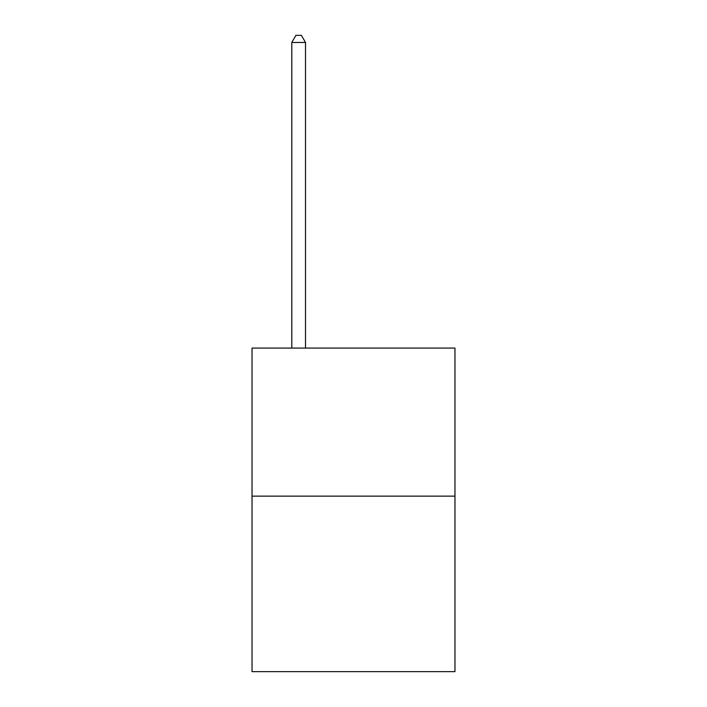 <?xml version="1.0" encoding="UTF-8"?>
<svg xmlns="http://www.w3.org/2000/svg" width="707" height="707" viewBox="0 0 707 707"><rect width="100%" height="100%" fill="white"/><g stroke="black" fill="none" stroke-linecap="round" stroke-linejoin="round"><path stroke-width="1.06" d="M454.963 496.146L454.963 348.074L252.037 348.074L252.037 671.65L454.963 671.65L454.963 496.146L252.037 496.146M305.512 348.074L305.512 42.482L291.797 42.482L291.797 348.074M291.797 42.482L295.915 35.35L301.394 35.35L305.512 42.482"/></g></svg>
